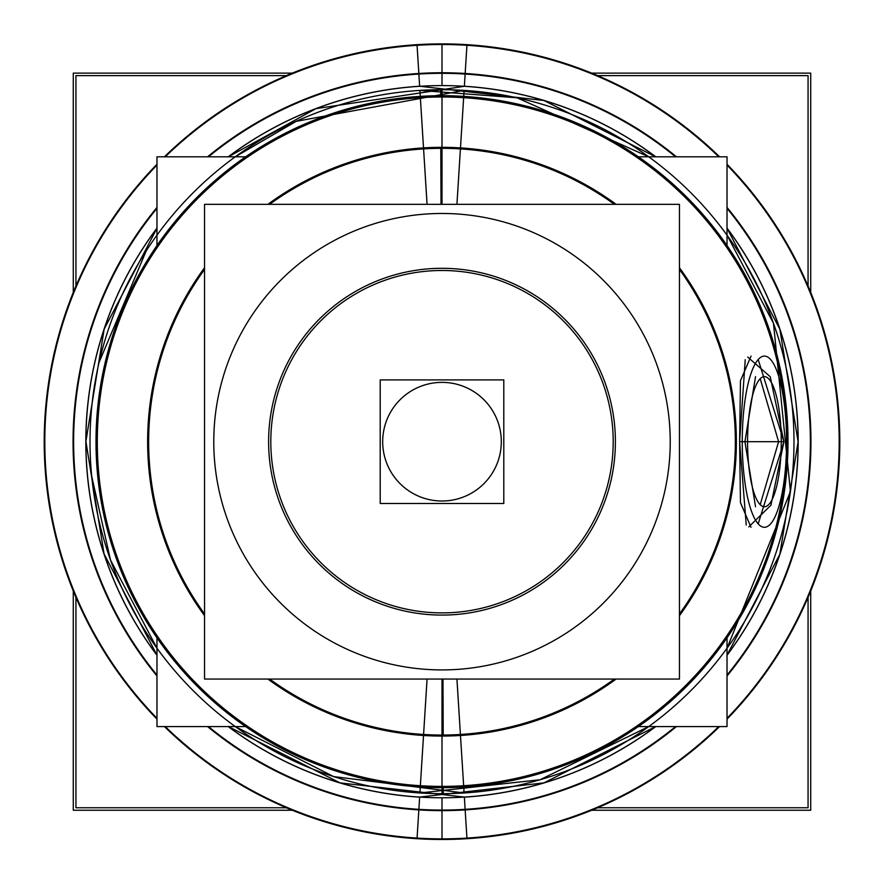 <?xml version="1.0" encoding="UTF-8"?>
<svg xmlns="http://www.w3.org/2000/svg" width="884" height="884" viewBox="0 0 884 884"><rect width="100%" height="100%" fill="white"/><g stroke="black" fill="none" stroke-linecap="round" stroke-linejoin="round"><path stroke-width="1.33" d="M442 270.493A171.198 171.198 0 0 1 613.198 441.691A171.198 171.198 0 0 1 442 612.888A171.198 171.198 0 0 1 270.802 441.691A171.198 171.198 0 0 1 442 270.493A171.198 171.198 0 0 1 613.198 441.691A171.198 171.198 0 0 1 442 612.888A171.198 171.198 0 0 1 270.802 441.691A171.198 171.198 0 0 1 442 270.493M760.207 378.695L778.594 441.691L760.207 504.687M755.533 506.753L744.925 441.691L755.533 376.639M751.035 356.097L740.461 380.761L739.61 441.691L740.461 502.642L751.024 527.295M758.185 523.847L783.92 441.691L758.185 359.534M679.453 679.045L204.547 679.045L204.547 204.337L679.453 204.337L679.453 679.045M235.266 726.571L333.655 776.583L464.1 792.981A351.987 351.987 0 0 1 90.013 441.691A351.987 351.987 0 0 1 464.1 90.4A351.987 351.987 0 0 0 90.013 441.691A351.987 351.987 0 0 0 464.1 792.981L456.929 679.045M463.724 787.003A345.998 345.998 0 0 1 96.002 441.691A345.998 345.998 0 0 1 463.724 96.378L456.929 204.337M460.42 734.471A293.355 293.355 0 0 1 269.598 679.045M204.547 613.949A293.355 293.355 0 0 1 204.547 269.432M269.598 204.337A293.355 293.355 0 0 1 460.42 148.91M235.255 156.811L296.14 121.351L464.1 90.4L463.724 96.378M463.647 785.721A344.705 344.705 0 0 1 97.295 441.691A344.705 344.705 0 0 1 463.647 97.671M808.064 597.252L808.064 807.755L597.562 807.755M286.438 807.755L75.936 807.755L75.936 597.252M808.064 286.129L808.064 75.626L597.562 75.626M286.438 75.626L75.936 75.626L75.936 286.129M648.734 726.571L540.113 779.732L419.9 792.981A351.987 351.987 0 0 0 793.987 441.691A351.987 351.987 0 0 0 419.9 90.4A351.987 351.987 0 0 1 793.987 441.691A351.987 351.987 0 0 1 419.9 792.981L427.071 679.045M727.024 245.531L727.024 156.811L638.37 156.811M245.63 156.811L156.976 156.811L156.976 245.531M727.024 637.85L727.024 726.571L638.37 726.571M245.63 726.571L156.976 726.571L156.976 637.85M452.884 268.648A173.397 173.397 0 0 0 268.603 441.691A173.397 173.397 0 0 0 452.884 614.745M431.116 614.745A173.397 173.397 0 0 0 615.397 441.691A173.397 173.397 0 0 0 431.116 268.648M648.734 156.811L517.052 97.804L419.9 90.4L423.58 148.91A293.355 293.355 0 0 1 614.402 204.337M420.353 97.671A344.705 344.705 0 0 1 786.705 441.691A344.705 344.705 0 0 1 420.353 785.721M420.276 96.378A345.998 345.998 0 0 1 787.998 441.691A345.998 345.998 0 0 1 420.276 787.003M679.453 269.432A293.355 293.355 0 0 1 679.453 613.949M614.402 679.045A293.355 293.355 0 0 1 423.58 734.471M781.213 437.602A65.051 16.84 -90 0 1 764.406 506.753A65.051 16.84 -90 0 1 747.599 437.602M747.599 445.779A65.051 16.84 -90 0 1 764.406 376.639A65.051 16.84 -90 0 1 781.213 445.779M423.58 148.91L427.071 204.337M742.295 436.32A85.604 22.155 90 0 0 764.406 527.295A85.604 22.155 90 0 0 786.517 436.32M786.517 447.072A85.604 22.155 90 0 0 764.406 356.097A85.604 22.155 90 0 0 742.295 447.072M466.94 45.294A397.181 397.181 0 0 0 165.231 156.811M156.976 165.076A397.181 397.181 0 0 0 156.976 718.316M165.231 726.571A397.181 397.181 0 0 0 466.94 838.087M208.447 156.811A368.374 368.374 0 0 1 465.128 74.046L466.973 44.73A397.745 397.745 0 0 0 164.424 156.811M156.976 208.315A368.374 368.374 0 0 0 156.976 675.067M208.447 726.571A368.374 368.374 0 0 0 465.128 809.346L466.973 838.651A397.745 397.745 0 0 1 164.424 726.571M156.976 164.258A397.745 397.745 0 0 0 156.976 719.123M675.553 726.571A368.374 368.374 0 0 1 418.872 809.346L417.027 838.651A397.745 397.745 0 0 0 719.576 726.571M727.024 675.067A368.374 368.374 0 0 0 727.024 208.315M675.553 156.811A368.374 368.374 0 0 0 418.872 74.046L417.027 44.73A397.745 397.745 0 0 1 719.576 156.811M727.024 719.123A397.745 397.745 0 0 0 727.024 164.258M417.06 838.087A397.181 397.181 0 0 0 718.769 726.571M727.024 718.316A397.181 397.181 0 0 0 727.024 165.076M718.769 156.811A397.181 397.181 0 0 0 417.06 45.294M597.694 807.755A397.8 397.8 0 0 1 417.027 838.706L417.027 838.651M808.064 597.385A397.8 397.8 0 0 0 808.064 285.996M597.694 75.626A397.8 397.8 0 0 0 417.027 44.675L417.027 44.73M286.305 75.626A397.8 397.8 0 0 1 466.973 44.675L466.973 44.73M75.936 285.996A397.8 397.8 0 0 0 75.936 597.385M286.305 807.755A397.8 397.8 0 0 0 466.973 838.706L466.973 838.651M810.716 292.527L810.716 73.129L591.562 73.129M292.438 73.129L73.284 73.129L73.284 292.527M810.716 590.855L810.716 810.252L591.562 810.252M292.438 810.252L73.284 810.252L73.284 590.855M228.227 726.571A356.164 356.164 0 0 0 419.635 797.158L419.646 797.081A356.097 356.097 0 0 0 655.663 726.571L543.936 782.881L419.646 797.081L418.806 810.319M727.024 655.154A356.097 356.097 0 0 0 727.024 228.227L779.865 329.202L798.097 441.691L779.865 554.191L727.024 655.154M228.227 156.811A356.164 356.164 0 0 1 419.635 86.234L543.936 100.5L655.663 156.811A356.097 356.097 0 0 0 419.646 86.3L418.806 73.074M465.194 810.319L464.354 797.081L340.053 782.881L228.348 726.571A356.097 356.097 0 0 0 464.354 797.081L464.365 797.158A356.164 356.164 0 0 0 655.773 726.571M727.024 655.276A356.164 356.164 0 0 0 727.024 228.105M655.773 156.811A356.164 356.164 0 0 0 464.365 86.234L465.194 73.074M156.976 228.105A356.164 356.164 0 0 0 156.976 655.276M464.354 86.3A356.097 356.097 0 0 0 228.337 156.811L315.919 108.666L464.354 86.3M156.976 228.227A356.097 356.097 0 0 0 156.976 655.154L104.08 553.992L85.903 441.436L104.168 329.124L156.976 228.227M501.195 437.967A59.316 59.316 0 0 1 442 501.007A59.316 59.316 0 0 1 382.805 437.967M382.805 445.414A59.316 59.316 0 0 1 442 382.374A59.316 59.316 0 0 1 501.195 445.414M503.792 379.91L503.792 503.482L380.208 503.482L380.208 379.91L503.792 379.91M442 669.917A228.227 228.227 0 0 1 213.773 441.691A228.227 228.227 0 0 1 442 213.475A228.227 228.227 0 0 1 670.227 441.691A228.227 228.227 0 0 1 442 669.917A228.227 228.227 0 0 1 213.773 441.691A228.227 228.227 0 0 1 442 213.475A228.227 228.227 0 0 1 670.227 441.691A228.227 228.227 0 0 1 442 669.917M442 735.046L442 679.045M442 786.683A344.992 344.992 0 0 1 97.008 441.691A344.992 344.992 0 0 1 442 96.71A344.992 344.992 0 0 1 786.992 441.691A344.992 344.992 0 0 1 442 786.683A344.992 344.992 0 0 1 97.008 441.691A344.992 344.992 0 0 1 442 96.71A344.992 344.992 0 0 1 786.992 441.691A344.992 344.992 0 0 1 442 786.683L442 736.063A294.372 294.372 0 0 1 267.885 679.045A294.372 294.372 0 0 0 616.115 679.045A294.372 294.372 0 0 1 442 736.063M442 147.319A294.372 294.372 0 0 1 616.115 204.337A294.372 294.372 0 0 0 267.885 204.337A294.372 294.372 0 0 1 442 147.319L442 96.71M204.547 615.673A294.372 294.372 0 0 1 204.547 267.719A294.372 294.372 0 0 0 204.547 615.673M442 793.677L442 787.688M442 89.704L442 204.337M778.594 441.691L744.925 441.691L778.594 441.691M679.453 267.719A294.372 294.372 0 0 1 679.453 615.673A294.372 294.372 0 0 0 679.453 267.719M443.204 735.046L442.972 679.045M443.304 793.677L443.282 787.688M440.696 89.715L440.718 95.693M442 95.693L442 148.335M440.796 148.335L441.028 204.337M739.61 441.691L746.251 525.03L739.61 441.691L783.92 441.691L770.218 376.672L747.72 357.048L770.218 376.672L783.92 441.691L739.61 441.691L745.234 359.7L739.61 441.691M748.77 526.886L770.947 505.195L783.92 441.691L770.947 505.195L748.77 526.886M442 72.753A368.937 368.937 0 0 1 676.437 156.811A368.937 368.937 0 0 0 207.563 156.811A368.937 368.937 0 0 1 442 72.753L442 44.509M156.976 207.42A368.937 368.937 0 0 0 156.976 675.962A368.937 368.937 0 0 1 156.976 207.42M442 810.628A368.937 368.937 0 0 0 676.437 726.571A368.937 368.937 0 0 1 207.563 726.571A368.937 368.937 0 0 0 442 810.628L442 838.872M727.024 207.42A368.937 368.937 0 0 1 727.024 675.962A368.937 368.937 0 0 0 727.024 207.42M442 797.788L442 810.064M442 85.593L442 73.317M156.976 648.226L110.522 560.091L91.715 476.288M99.074 362.363L146.258 250.813M727.024 235.155L773.478 323.29L790.44 491.504L727.024 648.237"/></g></svg>
